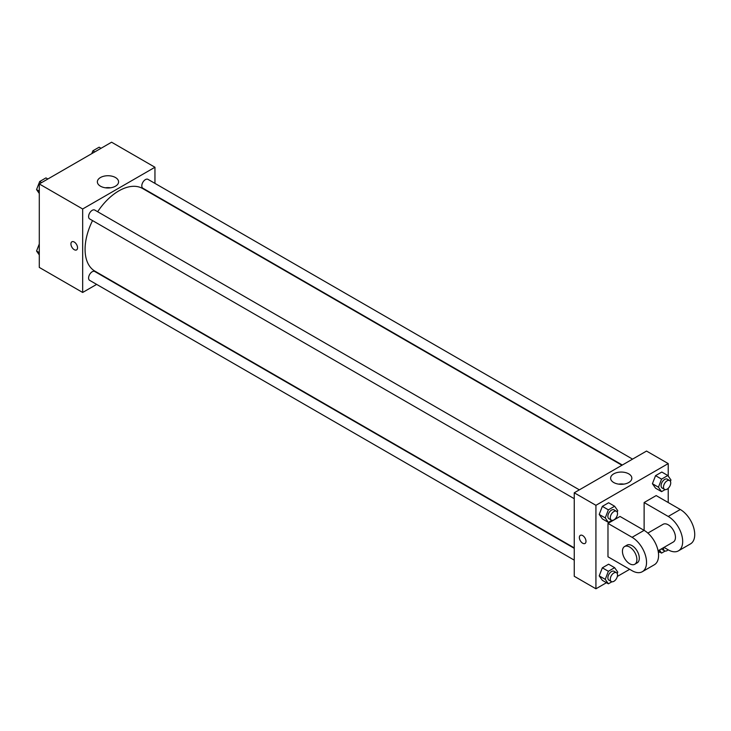 <?xml version="1.0" encoding="UTF-8"?>
<svg xmlns="http://www.w3.org/2000/svg" width="731" height="731" viewBox="0 0 731 731"><rect width="100%" height="100%" fill="white"/><g stroke="black" fill="none" stroke-linecap="round" stroke-linejoin="round"><path stroke-width="1.1" d="M96.638 284.396L82.667 292.464L39.291 267.418L39.291 183.947L111.587 142.207L154.954 167.253L154.954 183.38M92.535 220.588A47.707 27.55 120 0 0 85.079 249.335A47.707 27.55 120 0 0 94.957 271.174L574.246 547.885M621.953 465.254L142.664 188.534A47.707 27.55 120 0 0 97.652 211.734M82.667 292.464L82.667 208.984L154.954 167.253M632.562 459.123L147.973 179.351A5.108 2.951 120 0 0 144.034 180.721A5.108 2.951 120 0 0 141.805 185.866A5.108 2.951 120 0 0 142.856 188.205L622.337 465.026M574.246 548.332L94.765 271.503A5.108 2.951 120 0 0 90.827 272.873A5.108 2.951 120 0 0 88.597 278.018A5.108 2.951 120 0 0 89.657 280.357L574.246 560.138M574.246 498.697L89.657 218.925A5.108 2.951 -60 0 1 89.657 213.023A5.108 2.951 -60 0 1 94.765 210.071L579.354 489.843M82.667 208.984L39.291 183.947M100.467 186.186A10.609 6.122 180 0 1 97.36 181.855A10.609 6.122 180 0 1 107.969 175.732A10.609 6.122 180 0 1 118.577 181.855A10.609 6.122 180 0 1 112.026 187.52A10.609 6.122 180 0 1 100.467 186.186M77.55 247.772A4.688 2.705 60 0 1 76.572 249.911A4.688 2.705 60 0 1 71.894 247.206A4.688 2.705 60 0 1 71.894 241.797A4.688 2.705 60 0 1 75.503 243.048A4.688 2.705 60 0 1 77.55 247.772M76.581 249.911A4.688 2.705 60 0 1 71.894 247.206A4.688 2.705 60 0 1 71.894 241.797M105.401 187.803A10.609 6.122 180 0 1 110.536 187.803M606.465 582.708L595.929 588.793L574.246 576.275L574.246 492.795L646.533 451.064L668.225 463.582L668.225 476.073M39.291 193.496L36.55 189.594L39.684 181.526L45.943 177.907L47.844 179.004M39.291 191.175L36.55 189.594M41.585 182.622L39.684 181.526M91.786 153.638L92.883 150.805L99.151 147.187L101.052 148.292M94.792 151.902L92.883 150.805M39.291 254.927L36.55 251.025L39.291 243.962M39.291 252.615L36.55 251.025M611.911 520.326L608.366 522.373L605.241 517.923L608.366 509.854L614.625 506.236L617.759 510.686L617.211 512.093M616.461 511.271L614.049 509.882A5.108 2.951 120 0 0 610.111 511.243A5.108 2.951 120 0 0 607.881 516.388A5.108 2.951 120 0 0 608.941 518.736L611.354 520.125A5.108 2.951 120 0 0 616.461 517.173A5.108 2.951 120 0 0 616.461 511.271A5.108 2.951 120 0 0 612.523 512.641A5.108 2.951 120 0 0 610.294 517.786A5.108 2.951 120 0 0 611.354 520.125M608.366 522.373L602.344 518.891L599.21 514.441L602.344 506.373L608.603 502.754L614.625 506.236M605.241 517.923L599.21 514.441L602.344 506.373L608.603 502.754M608.366 509.854L602.344 506.373M665.119 489.606L661.573 491.652L658.439 487.202L661.573 479.134L667.832 475.515L670.967 479.975L670.418 481.382M669.669 480.55L667.257 479.161A5.108 2.951 120 0 0 663.319 480.532A5.108 2.951 120 0 0 661.089 485.676A5.108 2.951 120 0 0 662.149 488.016L664.561 489.404A5.108 2.951 120 0 0 669.669 486.453A5.108 2.951 120 0 0 669.669 480.55A5.108 2.951 120 0 0 665.731 481.921A5.108 2.951 120 0 0 663.501 487.065A5.108 2.951 120 0 0 664.561 489.404M661.573 491.652L655.552 488.18L652.418 483.721L655.552 475.653L661.811 472.043L667.832 475.515M658.439 487.202L652.418 483.721L655.552 475.653L661.811 472.043M661.573 479.134L655.552 475.653M611.911 581.766L608.366 583.813L605.241 579.354L608.366 571.286L614.625 567.676L617.759 572.126L617.211 573.533M616.461 572.702L614.049 571.313A5.108 2.951 120 0 0 610.111 572.684A5.108 2.951 120 0 0 607.881 577.828A5.108 2.951 120 0 0 608.941 580.167L611.354 581.556A5.108 2.951 120 0 0 616.461 578.605A5.108 2.951 120 0 0 616.461 572.702A5.108 2.951 120 0 0 612.523 574.073A5.108 2.951 120 0 0 610.294 579.217A5.108 2.951 120 0 0 611.354 581.556M608.366 583.813L602.344 580.332L599.21 575.882L602.344 567.813L608.603 564.195L614.625 567.676M605.241 579.354L599.21 575.882L602.344 567.813L608.603 564.195M608.366 571.286L602.344 567.813M665.119 551.046L661.573 553.093L659.417 550.032M661.509 548.826A5.108 2.951 120 0 0 662.149 549.447L664.561 550.845A5.108 2.951 120 0 0 668.161 549.803M661.573 553.093L658.156 551.119M663.574 547.629A5.108 2.951 120 0 0 663.501 548.506A5.108 2.951 120 0 0 664.561 550.845M582.68 543.224A4.688 2.705 -120 0 0 585.019 543.462A4.688 2.705 60 0 1 582.68 543.224A4.688 2.705 60 0 1 579.619 539.103A4.688 2.705 60 0 1 580.332 535.348A4.688 2.705 -120 0 0 579.619 539.094A4.688 2.705 -120 0 0 582.68 543.224M580.332 535.348A4.688 2.705 60 0 1 585.019 538.053A4.688 2.705 60 0 1 585.019 543.462M595.929 588.793L595.929 505.313L574.246 492.795L646.533 451.064M574.246 576.275L574.246 492.795M628.733 473.852A10.609 6.122 180 0 1 631.84 478.193A10.609 6.122 180 0 1 621.231 484.315A10.609 6.122 180 0 1 610.623 478.193A10.609 6.122 180 0 1 617.174 472.528A10.609 6.122 180 0 1 628.733 473.852M595.929 505.313L668.225 463.582M623.808 484.132A10.609 6.122 0 0 0 618.664 484.132M668.225 488.308L668.225 502.535M659.673 551.996L658.412 552.718M629.665 569.312L617.348 576.43M655.552 488.18L652.418 483.721M602.344 518.891L599.21 514.441M602.344 580.332L599.21 575.882M607.982 523.405L632.077 537.312A20.45 11.806 60 0 1 645.436 555.332A20.45 11.806 60 0 1 642.302 571.715A20.45 11.806 60 0 1 632.077 570.701L607.982 556.794L607.982 523.405L620.025 516.452L644.121 530.359L644.121 502.535L656.173 495.581L680.269 509.489A20.45 11.806 60 0 1 693.628 527.508A20.45 11.806 60 0 1 690.493 543.891L678.441 550.854A20.45 11.806 60 0 1 668.225 549.84L663.986 547.391M642.302 571.715L654.346 564.761A20.45 11.806 -120 0 0 657.48 548.378A20.45 11.806 -120 0 0 644.121 530.359L632.077 537.312M647.867 533.091L663.108 524.291A10.225 5.903 60 0 1 670.985 527.024A10.225 5.903 60 0 1 675.453 537.312A10.225 5.903 60 0 1 673.333 542L658.092 550.799M680.269 509.489L668.225 516.452L644.121 502.535M668.225 516.452A20.45 11.806 60 0 1 681.575 534.462A20.45 11.806 60 0 1 678.441 550.854M624.557 546.55L626.96 545.152A10.225 5.903 60 0 1 634.846 547.894A10.225 5.903 60 0 1 639.305 558.182A10.225 5.903 60 0 1 637.185 562.861L634.782 564.259A10.225 5.903 60 0 1 624.557 558.356A10.225 5.903 60 0 1 624.557 546.55A10.225 5.903 60 0 1 632.434 549.283A10.225 5.903 60 0 1 636.893 559.571A10.225 5.903 60 0 1 634.782 564.259"/></g></svg>
